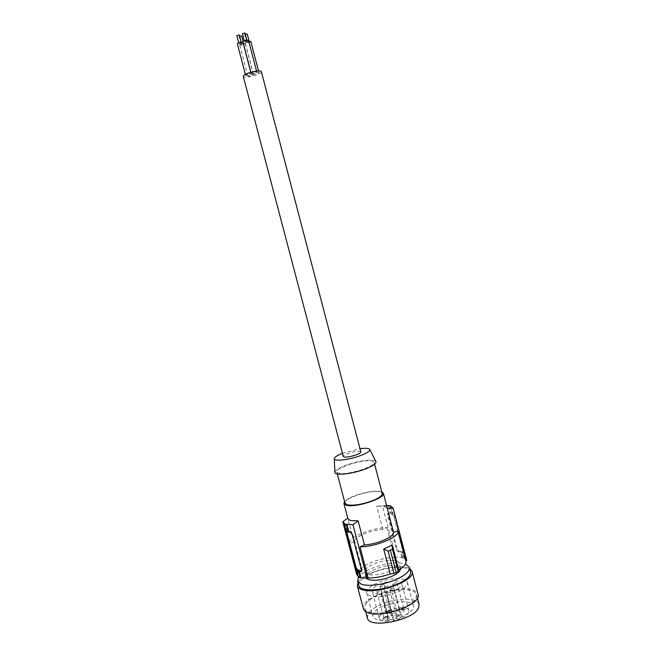 <?xml version="1.0" encoding="UTF-8"?>
<svg xmlns="http://www.w3.org/2000/svg" width="656" height="656" viewBox="0 0 656 656"><rect width="100%" height="100%" fill="white"/><g stroke="black" fill="none" stroke-linecap="round" stroke-linejoin="round"><path stroke-width="0.49" stroke-dasharray="3.28 2.46" d="M366.622 578.485L365.991 577.419C365.671 574.927 368.418 572.319 374.24 569.588C383.489 565.833 391.32 564.693 397.733 566.169L400.472 568.941M391.001 570.745C396.708 568.022 399.381 565.48 399.028 563.119C398.315 558.838 383.071 559.675 372.879 564.414C367.048 567.12 364.293 569.703 364.597 572.155C365.146 576.394 380.652 575.648 391.001 570.745M357.454 570.728L359.103 576.952L358.455 577.247C360.464 574.402 364.342 571.655 370.115 569.031C383.891 563.438 395.601 561.725 405.269 563.906L405.523 563.988M410.599 571.86C409.401 565.169 386.532 566.292 371.28 573.459C362.489 577.592 358.324 581.585 358.807 585.447M357.996 582.372C362.604 573.032 394.707 563.471 407.13 567.661L409.803 568.785M388.295 621.462L388.664 620.707C390.566 619.141 392.288 618.805 393.846 619.699L393.436 620.814C403.547 618.247 408.688 614.869 408.868 610.687C407.532 603.118 376.815 611.171 379.365 618.428C380.136 620.576 383.112 621.585 388.295 621.462L381.087 594.033L381.464 593.327C383.391 591.835 385.121 591.491 386.646 592.286L386.22 593.336C396.347 590.753 401.546 587.522 401.808 583.635C400.619 576.632 369.836 584.709 372.239 591.384C372.969 593.368 375.913 594.254 381.087 594.033M363.358 608.629C359.701 598.649 398.266 584.455 412.968 590.105C415.814 591.048 417.495 592.442 418.011 594.287M365.515 604.471C368.795 599.535 375.781 595.435 386.466 592.179C400.513 587.989 415.346 589.039 416.527 594.639L416.15 597.731C412.058 609.99 365.941 619.28 364.826 608.202L365.515 604.471M367.401 617.936L368.065 614.098C371.312 609.055 378.274 604.898 388.951 601.634C402.981 597.436 417.839 598.616 419.061 604.381M388.582 620.174C379.529 621.076 374.305 619.805 372.903 616.369C372.452 612.95 375.806 609.531 382.956 606.095L397.52 601.937C406.622 600.937 411.943 602.192 413.493 605.718C415.33 610.67 401.734 618.698 388.582 620.174M382.292 596.23C373.239 597.231 368.049 596.132 366.72 592.926C365.089 588.153 378.717 580.626 391.509 578.986C400.603 577.887 405.892 578.977 407.376 582.257C409.123 586.866 395.429 594.623 382.292 596.23M392.313 613.688C394.912 612.688 396.618 612.655 397.413 613.59L395.888 615.23C393.28 616.23 391.575 616.263 390.779 615.328L392.313 613.688M397.29 615.828C399.455 614.943 401.111 614.803 402.259 615.426L400.939 617.394C397.782 618.518 396.068 618.428 395.781 617.116L397.29 615.828M387.425 611.589C389.549 610.72 391.165 610.588 392.263 611.179L390.935 613.098C387.86 614.188 386.187 614.114 385.908 612.86L387.425 611.589M384.473 617.46C386.614 616.583 388.245 616.443 389.361 617.05C389.869 617.632 389.418 618.288 388.008 619.034C384.892 620.15 383.202 620.059 382.932 618.764L384.473 617.46M404.67 609.358L403.694 611.458L399.086 612.048L398.602 611.203C400.045 609.604 402.071 608.989 404.67 609.358M345.031 503.267C343.006 498.585 370.501 489.532 379.545 491.828L382.259 493.501M371.468 460.881L374.109 462.25C376.314 466.186 347.459 475.379 339.07 473.353L336.79 472.041C334.937 468.015 362.563 459.184 371.468 460.881M261.359 71.676L260.612 72.857C257.332 75.702 243.417 78.572 243.278 76.424M249.575 76.276L247.886 76.129C248.181 75.506 249.469 74.973 251.756 74.53L253.437 74.677C253.142 75.301 251.855 75.834 249.575 76.276M247.337 75.522L245.623 75.366C245.918 74.743 247.222 74.202 249.518 73.751L251.215 73.907C250.92 74.538 249.624 75.079 247.337 75.522M255.11 74.382L253.429 74.235C253.733 73.603 255.028 73.062 257.324 72.611L258.997 72.767C258.694 73.39 257.398 73.931 255.11 74.382M252.896 73.611L251.207 73.456C251.502 72.824 252.806 72.283 255.118 71.832L256.808 71.988C256.504 72.619 255.2 73.16 252.896 73.611M387.729 610.769L390.96 610.498L390.066 611.769C388.344 612.433 387.22 612.458 386.704 611.851L387.729 610.769M354.084 541.651L349.705 543.529C347.532 537.781 371.411 527.719 386.974 527.563L382.76 529.376C370.648 530.089 354.019 537.125 354.084 541.651L347.901 518.658M361.522 571.228L362.194 569.81L352.707 533.886L351.28 531.754L347.057 530.515L346.696 531.778M397.61 615L400.923 614.738L400.037 616.041C398.282 616.722 397.126 616.738 396.585 616.107L397.61 615M390.763 588.858C392.526 588.202 393.674 588.161 394.199 588.744L393.165 589.785C391.394 590.449 390.246 590.49 389.721 589.908L390.763 588.858M385.236 586.743C387.852 585.759 389.549 585.701 390.328 586.554L388.778 588.096C386.154 589.08 384.449 589.145 383.678 588.293L385.236 586.743M388.434 505.694L390.377 513.172L391.009 512.91L389.106 505.62M360.825 451.869L359.644 451.295C355.544 450.574 342.383 454.731 343.268 456.478M342.44 453.321L359.996 448.712M403.456 608.735L403.801 609.055L402.809 610.129L399.397 610.195L400.398 609.129L403.456 608.735M393.649 583.34C395.396 582.692 396.527 582.651 397.044 583.217L396.027 584.225C394.281 584.881 393.149 584.922 392.632 584.357L393.649 583.34M334.896 472.181C335.347 470.229 338.84 467.974 345.384 465.407C357.208 460.774 374.289 458.478 375.822 461.439M384.769 616.64L388.04 616.369L387.13 617.681C385.392 618.354 384.252 618.378 383.727 617.755L384.769 616.64M377.93 590.63C379.668 589.974 380.8 589.924 381.316 590.498L380.259 591.556C378.512 592.212 377.38 592.253 376.864 591.679L377.93 590.63M380.98 585.103C382.702 584.463 383.826 584.414 384.334 584.972L383.293 585.997C381.571 586.644 380.447 586.685 379.939 586.128L380.98 585.103M381.817 491.828L380.496 491.442C372.354 489.442 348.418 496.19 344.589 501.594M387.311 508.318L383.834 506.276L376.692 506.161L386.573 505.481M393.436 620.814L386.22 593.336M359.103 576.952L358.242 576.444M349.705 543.529L357.774 574.057L356.716 574.525M357.774 574.057C355.429 567.645 379.152 557.198 394.781 557.469L395.798 557.01L382.325 505.423M406.786 560.536L403.973 558.289L404.588 558.01L395.798 557.01M405.793 560.987L397.815 530.491M405.908 561.438L405.752 561.003M382.76 529.376L376.692 506.161M346.22 530.983L347.057 531.393L346.401 531.672M347.057 531.393L345.031 523.726M386.974 527.563L394.781 557.469M390.377 513.172L388.795 512.984L387.516 514.944L396.568 549.646L398.02 551.729L402.612 553.115L402.94 551.598L393.805 516.485L392.337 514.435L387.868 513.369L387.516 514.944M401.972 557.657L400.39 551.573L398.979 551.302L397.208 549.359L388.163 514.673M391.009 512.91L392.969 513.377L391.156 506.416M400.39 551.573L403.005 551.909L402.382 552.188L403.514 552.713L403.596 551.311L394.461 516.215L393.313 514.025L392.345 513.64L392.969 513.377M404.588 558.01L403.005 551.909M402.587 557.379L401.005 551.302M403.973 558.289L402.382 552.188M392.345 513.64L390.394 506.137M243.269 43.214L245.237 43.419C244.967 44.124 243.679 44.682 241.392 45.108L239.67 44.87C239.866 44.239 241.031 43.69 243.171 43.23M243.622 43.993L241.195 44.477L243.622 43.993M241.662 35.973L239.678 36.187M242.958 42.443C242.687 43.157 241.392 43.722 239.087 44.149L237.357 43.911M241.334 43.025L238.891 43.509L241.334 43.025M239.358 34.957L236.988 35.736M250.789 41.435C250.51 42.148 249.223 42.714 246.918 43.14L245.213 42.902C245.41 42.263 246.59 41.705 248.755 41.246M249.173 42.017L246.738 42.501L249.173 42.017M247.214 33.981L245.262 34.178M248.542 40.451C248.263 41.164 246.968 41.738 244.647 42.164L242.925 41.927M246.91 41.033L244.467 41.525L246.91 41.033M244.934 32.948L242.564 33.735M381.464 593.327L388.664 620.707M362.194 569.81L361.505 570.113M351.28 531.754L350.263 532.18M352.707 533.886L352.018 534.181M386.597 592.63L393.797 620.059M347.204 530.54L346.188 530.966M397.208 549.359L396.568 549.646M388.983 512.984L388.024 513.386M393.313 514.025L392.337 514.435M403.366 552.655L402.407 553.09M403.596 551.311L402.94 551.598M394.461 516.215L393.805 516.485M398.979 551.302L398.02 551.729M400.398 568.391L399.028 563.119M416.527 594.639L417.396 598.001M366.72 592.926L372.903 616.369M374.109 462.25L374.609 464.177M390.96 610.498L392.263 611.179M361.915 571.335L361.259 571.63M394.199 588.744L401.054 614.943M390.328 586.554L397.413 613.59M397.044 583.217L403.801 609.055M388.04 616.369L389.361 617.05M381.316 590.498L388.172 616.574M403.678 608.858L404.99 609.547M383.834 506.276L386.696 505.965M384.334 584.972L391.083 610.695M400.923 614.738L402.259 615.426M408.868 610.687L401.808 583.635M379.365 618.428L372.239 591.384M386.646 592.286L393.846 619.699M347.057 530.515L346.089 530.925M388.795 512.984L387.868 513.369M403.514 552.713L402.612 553.115M247.886 76.129L239.67 44.87M241.195 44.477L239.137 36.638M245.623 75.366L245.369 74.399M238.891 43.509L238.718 42.861M253.429 74.235L245.213 42.902M246.738 42.501L244.68 34.645M251.207 73.456L250.895 72.275M244.467 41.525L244.294 40.869M396.601 615.861L395.781 617.116M251.215 73.907L250.797 72.308M247.009 40.852L246.836 40.196M364.826 608.202L365.712 611.564M392.632 584.357L399.397 610.195M241.433 42.845L241.26 42.197M376.864 591.679L383.727 617.755M379.939 586.128L386.704 611.851M253.437 74.677L245.237 43.419M389.721 589.908L396.585 616.107M249.272 41.836L249.1 41.189M258.997 72.767L258.521 70.938M399.414 609.965L398.602 611.203M383.678 588.293L390.779 615.328M383.744 617.509L382.932 618.764M407.376 582.257L413.493 605.718M336.79 472.041L337.299 473.968M365.991 577.419L364.597 572.155M243.72 43.813L243.122 41.533M386.72 611.622L385.908 612.86M256.808 71.988L256.57 71.094"/><path stroke-width="0.98" d="M400.472 568.941C400.291 571.237 397.602 573.623 392.403 576.107C382.735 580.052 374.707 581.191 368.336 579.527L366.622 578.485M405.523 563.988L409.418 567.309C409.984 570.892 406.007 574.754 397.479 578.895C385.564 584.545 367.803 586.997 361.03 584.029L357.602 580.896L358.471 577.255L356.807 571.015L360.964 571.761L361.505 570.113L352.018 534.181L350.263 532.18L348.91 531.95L346.876 524.251L346.27 524.726L344.425 524.201L345.031 523.726L342.768 521.799L347.762 518.133M357.602 580.896L358.807 585.447C359.627 592.04 383.112 591.122 398.7 583.561C407.22 579.396 411.181 575.492 410.599 571.86L409.418 567.309M409.803 568.785L412.091 571.499C416.281 580.585 375.076 595.345 361.448 589.416C359.119 588.563 357.741 587.382 357.331 585.865L357.996 582.372M412.091 571.499L418.011 594.287C422.382 604.061 381.333 619.059 367.549 612.491C365.195 611.54 363.801 610.252 363.358 608.629L357.331 585.865M417.396 598.001L419.061 604.381L418.708 607.554C414.699 620.109 368.598 629.309 367.401 617.936L365.712 611.564M374.609 464.177L382.259 493.501C382.489 495.469 379.488 497.781 373.248 500.438C362.678 504.366 354.06 505.833 347.385 504.858L345.031 503.267L337.299 473.968M358.455 577.247L360.341 577.977L358.693 571.72M243.278 76.424L243.966 75.292C247.107 72.447 261.318 69.503 261.359 71.676L360.825 451.869C361.784 453.608 348.352 457.839 344.367 457.043L343.268 456.478L243.278 76.424M344.589 501.594L343.916 503.578L347.901 518.658L350.419 520.487L358.11 520.856L352.944 524.677L346.876 524.251M386.696 505.965L389.41 505.678L386.573 505.481M359.996 448.712C365.827 447.95 369.098 448.22 369.812 449.516C370.041 451.049 367.106 453.009 361.013 455.403C350.033 459.7 334.224 461.668 334.281 458.839C334.265 457.355 336.987 455.51 342.44 453.321M388.139 551.155L383.662 548.941L392.247 545.161L392.468 549.236L388.139 551.155L393.994 573.533L390.205 573.918L383.662 548.941M375.822 461.439L375.954 461.701C376.282 463.579 372.928 465.94 365.892 468.778C353.19 473.87 334.839 475.977 334.913 472.468L334.896 472.181M359.34 571.433L360.997 577.682L360.341 577.977M356.807 571.015L357.454 570.728L356.561 570.203L355.478 567.891L346.089 532.385L346.22 530.983M343.916 503.578L346.401 505.259C355.429 508.08 385.9 498.093 383.375 493.222L381.817 491.828M346.696 531.778L356.151 567.588L357.569 569.761L361.522 571.228M389.41 505.678L391.066 506.071L390.394 506.137L393.083 507.892L387.36 508.654L383.375 493.222M360.997 577.682L367.139 578.502L368.213 578.018C375.084 578.018 382.415 576.649 390.205 573.918M358.242 576.444L356.716 574.525L342.768 521.799M393.083 507.892L406.786 560.536L405.793 560.987M393.994 573.533L398.299 571.556L398.741 570.015C404.039 566.841 406.425 563.98 405.908 561.438L397.954 530.876L393.534 532.344L387.36 508.654M396.199 572.557L390.345 550.179M398.299 571.556L392.468 549.236M398.741 570.015L392.247 545.161M368.213 578.018L359.996 546.858C375.749 546.997 400.513 536.411 397.954 530.876M367.139 578.502L352.944 524.677M359.996 546.858L364.449 544.931L358.11 520.856M364.449 544.931C377.044 544.341 394.477 536.706 393.534 532.344M348.91 531.95L348.254 532.221L346.27 524.726M344.425 524.201L346.401 531.672L348.254 532.221M239.678 36.187L241.662 35.973L243.122 41.533M245.369 74.399L237.357 43.911C237.628 43.198 238.923 42.624 241.236 42.197L242.958 42.443L250.797 72.308M236.988 35.736L239.358 34.957L241.26 42.197M248.755 41.246L250.789 41.435L258.521 70.938M245.262 34.178L247.214 33.981L249.1 41.189M250.895 72.275L242.925 41.927C243.204 41.205 244.508 40.631 246.828 40.205L248.542 40.451L256.57 71.094M242.564 33.735L244.934 32.948L246.836 40.196M361.423 571.433L360.71 571.753M356.151 567.588L355.478 567.891M357.569 569.761L356.561 570.203M346.77 532.098L346.089 532.385M334.281 458.839L334.913 472.468M238.718 42.861L236.816 35.621M244.294 40.869L242.392 33.612M369.812 449.516L375.954 461.701"/></g></svg>
